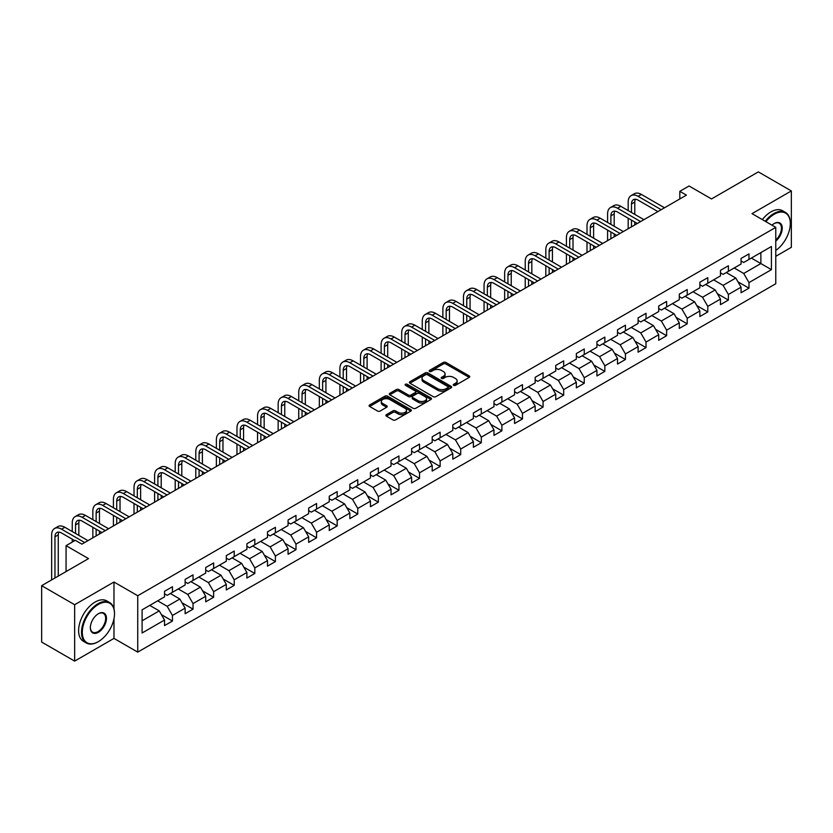 <?xml version="1.0" encoding="UTF-8"?>
<svg xmlns="http://www.w3.org/2000/svg" width="833" height="833" viewBox="0 0 833 833"><rect width="100%" height="100%" fill="white"/><g stroke="black" fill="none" stroke-linecap="round" stroke-linejoin="round"><path stroke-width="1.25" d="M453.631 385.356A1.281 0.739 0 0 0 455.443 385.356L469.208 377.411A1.833 1.062 0 0 0 469.739 376.662A1.833 1.062 0 0 0 469.208 375.912L445.884 362.449A1.833 1.062 0 0 0 443.291 362.449L429.526 370.393A1.281 0.739 0 0 0 429.151 370.914A1.281 0.739 0 0 0 429.526 371.445A1.281 0.739 0 0 0 431.338 371.445L433.129 370.414A5.862 3.384 0 0 1 441.417 370.414L443.354 371.539A5.862 3.384 0 0 1 445.072 373.934A5.862 3.384 0 0 1 443.354 376.318L441.573 377.349A1.281 0.739 0 0 0 441.198 377.87A1.281 0.739 0 0 0 441.573 378.401A1.281 0.739 0 0 0 443.395 378.401L445.176 377.37A5.862 3.384 0 0 1 453.464 377.37L455.412 378.494A5.862 3.384 0 0 1 457.13 380.889A5.862 3.384 0 0 1 455.412 383.274L453.631 384.305A1.281 0.739 0 0 0 453.246 384.836A1.281 0.739 0 0 0 453.631 385.356L453.631 384.305M386.418 414.657A1.833 1.062 0 0 0 385.887 415.407A1.833 1.062 0 0 0 386.418 416.156L392.957 419.926A1.833 1.062 0 0 0 395.55 419.926L410.836 411.106A1.833 1.062 0 0 0 411.377 410.357A1.833 1.062 0 0 0 410.836 409.607L387.522 396.144A1.833 1.062 0 0 0 384.929 396.144L369.644 404.973A1.833 1.062 0 0 0 369.102 405.723A1.833 1.062 0 0 0 369.644 406.462L377.547 411.033A1.833 1.062 0 0 0 380.14 411.033L386.679 407.254A1.833 1.062 0 0 0 387.21 406.504A1.833 1.062 0 0 0 386.679 405.754L382.764 403.495A4.904 2.832 0 0 1 381.327 401.496A4.904 2.832 0 0 1 384.346 398.882A4.904 2.832 0 0 1 389.688 399.496L405.046 408.357A4.904 2.832 0 0 1 406.483 410.357A4.904 2.832 0 0 1 403.453 412.97A4.904 2.832 0 0 1 398.112 412.356L395.55 410.877A1.833 1.062 0 0 0 392.957 410.877L386.418 414.657L386.418 416.156M775.773 256.325L791.35 247.328L791.35 190.934L758.353 171.89L711.497 198.941L689.058 185.988L679.822 191.319L686.423 195.13L81.905 544.136L75.303 540.325L66.067 545.667L66.067 571.573M113.975 608.777L113.975 582.017L74.647 604.727L41.65 585.672L88.506 558.62L66.067 545.667M113.975 582.017L137.737 595.73L775.773 227.367L775.773 283.751L137.737 652.124L137.737 595.73M791.35 190.934L752.022 213.644L775.773 227.367M433.254 396.664A1.833 1.062 0 0 0 435.846 396.664L451.132 387.845A1.833 1.062 0 0 0 451.673 387.095A1.833 1.062 0 0 0 451.132 386.345L427.808 372.882A1.833 1.062 0 0 0 425.226 372.882L409.93 381.712A1.833 1.062 0 0 0 409.399 382.451A1.833 1.062 0 0 0 409.93 383.201L433.254 396.664M405.973 385.627A1.281 0.739 0 0 1 407.275 385.814L430.963 399.486L415.698 408.295A1.833 1.062 0 0 1 413.106 408.295L389.792 394.832L396.331 391.083L396.331 389.563L389.792 393.343A1.833 1.062 0 0 0 389.25 394.092A1.833 1.062 0 0 0 389.792 394.832L389.792 393.343M396.331 391.083A1.833 1.062 0 0 1 398.924 391.083L398.924 389.563A1.833 1.062 0 0 0 396.331 389.563M398.924 389.563L408.378 395.019A1.833 1.062 0 0 0 410.971 395.019L415.313 392.52A1.833 1.062 0 0 0 415.844 391.77A1.833 1.062 0 0 0 415.313 391.021L405.463 385.335A1.281 0.739 0 0 1 405.088 384.815A1.281 0.739 0 0 1 405.879 384.128A1.281 0.739 0 0 1 407.275 384.284L430.984 397.976A1.833 1.062 0 0 1 431.525 398.726A1.833 1.062 0 0 1 430.984 399.476L430.984 397.976M74.647 604.727L74.647 661.11L41.65 642.066L41.65 585.672M161.435 614.671L172.452 621.033L172.452 615.462L185.124 608.152L185.124 613.713L193.037 609.142L193.037 603.581L205.709 596.261L205.709 601.832L213.633 597.251L213.633 591.69L226.305 584.381L226.305 589.941L234.219 585.37L234.219 579.799L246.891 572.49L246.891 578.05L254.815 573.479L254.815 567.919L267.487 560.599L267.487 566.159L275.4 561.588L275.4 556.028L288.072 548.718L288.072 554.278L295.996 549.707L295.996 544.136L308.668 536.827L308.668 542.387L316.582 537.816L316.582 532.256L329.254 524.936L329.254 530.496L337.178 525.925L337.178 520.365L349.85 513.045L349.85 518.615L357.763 514.044L357.763 508.474L370.435 501.164L370.435 506.724L378.359 502.153L378.359 496.593L391.031 489.273L391.031 494.833L398.945 490.262L398.945 484.702L411.617 477.382L411.617 482.953L419.54 478.381L419.54 472.811L432.202 465.501L432.202 471.061L440.126 466.49L440.126 460.93L452.798 453.61L452.798 459.17L460.711 454.599L460.711 449.039L473.383 441.719L473.383 447.29L481.307 442.719L481.307 437.148L493.979 429.838L493.979 435.399L501.893 430.828L501.893 425.267L514.565 417.947L514.565 423.508L522.489 418.937L522.489 413.376L535.161 406.056L535.161 411.627L543.074 407.056L543.074 401.485L555.746 394.176L555.746 399.736L563.67 395.165L563.67 389.605L576.342 382.285L576.342 387.845L584.256 383.274L584.256 377.713L596.928 370.393L596.928 375.964L604.852 371.383L604.852 365.822L617.524 358.513L617.524 364.073L625.437 359.502L625.437 353.942L638.109 346.622L638.109 352.182L646.033 347.611L646.033 342.051L658.705 334.731L658.705 340.301L666.619 335.72L666.619 330.16L679.291 322.85L679.291 328.41L687.215 323.839L687.215 318.279L699.876 310.959L699.876 316.519L707.8 311.948L707.8 306.388L720.472 299.068L720.472 304.639L728.396 300.057L728.396 294.497L741.058 287.187L741.058 292.747L748.982 288.176L748.982 282.606L771.42 269.653L771.42 246.495L760.862 252.586L760.862 263.561L771.42 269.653M172.452 621.033L164.528 625.604L164.528 620.044L142.089 632.997L142.089 609.829L164.528 596.876L164.528 591.315L172.452 586.734L172.452 592.305L185.124 584.985L185.124 579.424L193.037 574.853L193.037 580.414L205.709 573.094L205.709 567.533L213.633 562.962L213.633 568.523L226.305 561.213L226.305 555.642L234.219 551.071L234.219 556.642L246.891 549.322L246.891 543.762L254.815 539.19L254.815 544.751L267.487 537.431L267.487 531.87L275.4 527.299L275.4 532.86L288.072 525.55L288.072 519.979L295.996 515.408L295.996 520.979L308.668 513.659L308.668 508.099L316.582 503.528L316.582 509.088L329.254 501.768L329.254 496.208L337.178 491.637L337.178 497.197L349.85 489.887L349.85 484.317L357.763 479.746L357.763 485.316L370.435 477.996L370.435 472.436L378.359 467.865L378.359 473.425L391.031 466.105L391.031 460.545L398.945 455.974L398.945 461.534L411.617 454.224L411.617 448.654L419.54 444.083L419.54 449.653L432.202 442.333L432.202 436.773L440.126 432.202L440.126 437.762L452.798 430.442L452.798 424.882L460.711 420.311L460.711 425.871L473.383 418.562L473.383 412.991L481.307 408.42L481.307 413.98L493.979 406.671L493.979 401.11L501.893 396.539L501.893 402.1L514.565 394.78L514.565 389.219L522.489 384.648L522.489 390.208L535.161 382.899L535.161 377.328L543.074 372.757L543.074 378.317L555.746 371.008L555.746 365.448L563.67 360.876L563.67 366.437L576.342 359.117L576.342 353.556L584.256 348.985L584.256 354.546L596.928 347.236L596.928 341.665L604.852 337.094L604.852 342.655L617.524 335.345L617.524 329.785L625.437 325.203L625.437 330.774L638.109 323.454L638.109 317.894L646.033 313.323L646.033 318.883L658.705 311.563L658.705 306.003L666.619 301.431L666.619 306.992L679.291 299.682L679.291 294.122L687.215 289.54L687.215 295.111L699.876 287.791L699.876 282.231L707.8 277.66L707.8 283.22L720.472 275.9L720.472 270.34L728.396 265.769L728.396 271.329L741.058 264.019L741.058 258.459L748.982 253.878L748.982 259.448L771.42 246.495M170.338 593.523L179.845 599.01L167.173 606.32L157.666 600.832M164.528 593.825L167.173 595.345L172.452 592.305M167.173 606.32L172.452 615.462M179.845 599.01L185.124 608.152M190.934 581.632L200.43 587.119L187.758 594.439L178.262 588.952M185.124 581.934L187.758 583.464L193.037 580.414M187.758 594.439L193.037 603.581M200.43 587.119L205.709 596.261M211.52 569.741L221.026 575.228L208.354 582.548L198.848 577.061M205.709 570.053L208.354 571.573L213.633 568.523M208.354 582.548L213.633 591.69M221.026 575.228L226.305 584.381M232.115 557.86L241.612 563.347L228.94 570.657L219.443 565.17M226.305 558.162L228.94 559.682L234.219 556.642M228.94 570.657L234.219 579.799M241.612 563.347L246.891 572.49M252.701 545.969L262.208 551.456L249.536 558.776L240.029 553.289M246.891 546.271L249.536 547.802L254.815 544.751M249.536 558.776L254.815 567.919M262.208 551.456L267.487 560.599M273.286 534.078L282.793 539.565L270.121 546.885L260.625 541.398M267.487 534.39L270.121 535.911L275.4 532.86M270.121 546.885L275.4 556.028M282.793 539.565L288.072 548.718M293.882 522.197L303.389 527.685L290.717 534.994L281.21 529.507M288.072 522.499L290.717 524.019L295.996 520.979M290.717 534.994L295.996 544.136M303.389 527.685L308.668 536.827M314.468 510.306L323.975 515.794L311.303 523.114L301.796 517.626M308.668 510.608L311.303 512.139L316.582 509.088M311.303 523.114L316.582 532.256M323.975 515.794L329.254 524.936M335.064 498.415L344.57 503.903L331.898 511.223L322.392 505.735M329.254 498.728L331.898 500.248L337.178 497.197M331.898 511.223L337.178 520.365M344.57 503.903L349.85 513.045M355.649 486.534L365.156 492.022L352.484 499.331L342.977 493.844M349.85 486.836L352.484 488.357L357.763 485.316M352.484 499.331L357.763 508.474M365.156 492.022L370.435 501.164M376.245 474.643L385.741 480.131L373.08 487.44L363.573 481.963M370.435 474.945L373.08 476.476L378.359 473.425M373.08 487.44L378.359 496.593M385.741 480.131L391.031 489.273M396.831 462.752L406.337 468.24L393.665 475.56L384.159 470.072M391.031 463.065L393.665 464.585L398.945 461.534M393.665 475.56L398.945 484.702M406.337 468.24L411.617 477.382M417.427 450.872L426.923 456.359L414.261 463.669L404.755 458.181M411.617 451.174L414.261 452.694L419.54 449.653M414.261 463.669L419.54 472.811M426.923 456.359L432.202 465.501M438.012 438.981L447.519 444.468L434.847 451.778L425.34 446.301M432.202 439.283L434.847 440.813L440.126 437.762M434.847 451.778L440.126 460.93M447.519 444.468L452.798 453.61M458.608 427.09L468.104 432.577L455.432 439.897L445.936 434.409M452.798 427.402L455.432 428.922L460.711 425.871M455.432 439.897L460.711 449.039M468.104 432.577L473.383 441.719M479.194 415.209L488.7 420.696L476.028 428.006L466.522 422.518M473.383 415.511L476.028 417.031L481.307 413.98M476.028 428.006L481.307 437.148M488.7 420.696L493.979 429.838M499.79 403.318L509.286 408.805L496.614 416.115L487.118 410.627M493.979 403.62L496.614 405.15L501.893 402.1M496.614 416.115L501.893 425.267M509.286 408.805L514.565 417.947M520.375 391.427L529.882 396.914L517.21 404.234L507.703 398.747M514.565 391.729L517.21 393.259L522.489 390.208M517.21 404.234L522.489 413.376M529.882 396.914L535.161 406.056M540.971 379.546L550.467 385.023L537.795 392.343L528.299 386.856M535.161 379.848L537.795 381.368L543.074 378.317M537.795 392.343L543.074 401.485M550.467 385.023L555.746 394.176M561.557 367.655L571.063 373.142L558.391 380.452L548.885 374.965M555.746 367.957L558.391 369.488L563.67 366.437M558.391 380.452L563.67 389.605M571.063 373.142L576.342 382.285M582.142 355.764L591.649 361.251L578.977 368.571L569.48 363.084M576.342 356.066L578.977 357.596L584.256 354.546M578.977 368.571L584.256 377.713M591.649 361.251L596.928 370.393M602.738 343.883L612.245 349.36L599.573 356.68L590.066 351.193M596.928 344.185L599.573 345.705L604.852 342.655M599.573 356.68L604.852 365.822M612.245 349.36L617.524 358.513M623.323 331.992L632.83 337.48L620.158 344.789L610.651 339.302M617.524 332.294L620.158 333.814L625.437 330.774M620.158 344.789L625.437 353.942M632.83 337.48L638.109 346.622M643.919 320.101L653.426 325.588L640.754 332.908L631.247 327.421M638.109 320.403L640.754 321.934L646.033 318.883M640.754 332.908L646.033 342.051M653.426 325.588L658.705 334.731M664.505 308.21L674.012 313.697L661.34 321.017L651.833 315.53M658.705 308.522L661.34 310.043L666.619 306.992M661.34 321.017L666.619 330.16M674.012 313.697L679.291 322.85M685.101 296.329L694.597 301.817L681.935 309.126L672.429 303.639M679.291 296.631L681.935 298.152L687.215 295.111M681.935 309.126L687.215 318.279M694.597 301.817L699.876 310.959M705.686 284.438L715.193 289.926L702.521 297.246L693.014 291.758M699.876 284.74L702.521 286.271L707.8 283.22M702.521 297.246L707.8 306.388M715.193 289.926L720.472 299.068M726.282 272.547L735.778 278.035L723.106 285.355L713.61 279.867M720.472 272.86L723.106 274.38L728.396 271.329M723.106 285.355L728.396 294.497M735.778 278.035L741.058 287.187M751.356 258.074L760.862 263.561L743.702 273.463L734.196 267.976M741.058 260.968L743.702 262.489L748.982 259.448M743.702 273.463L748.982 282.606M74.647 661.11L113.975 638.401L137.737 652.124M679.822 191.319L679.822 198.941M142.089 620.804L159.249 610.891L149.753 605.404M159.249 610.891L164.528 620.044M737.965 281.814L748.982 288.176M717.369 293.695L728.396 300.057M696.784 305.586L707.8 311.948M676.188 317.477L687.215 323.839M655.602 329.358L666.619 335.72M635.006 341.249L646.033 347.611M614.421 353.14L625.437 359.502M593.825 365.021L604.852 371.383M573.239 376.912L584.256 383.274M552.643 388.803L563.67 395.165M532.058 400.683L543.074 407.056M511.462 412.574L522.489 418.937M490.876 424.466L501.893 430.828M470.291 436.346L481.307 442.719M449.695 448.237L460.711 454.599M429.11 460.128L440.126 466.49M408.514 472.019L419.54 478.381M387.928 483.9L398.945 490.262M367.332 495.791L378.359 502.153M346.747 507.682L357.763 514.044M326.151 519.563L337.178 525.925M305.565 531.454L316.582 537.816M284.969 543.345L295.996 549.707M264.384 555.226L275.4 561.588M243.788 567.117L254.815 573.479M223.202 579.008L234.219 585.37M202.606 590.889L213.633 597.251M182.021 602.78L193.037 609.142M113.975 638.401L113.975 618.742M454.141 385.533L455.412 384.804A5.862 3.384 0 0 0 457.13 382.409L457.13 380.889M445.072 373.934L445.072 375.454A5.862 3.384 0 0 1 443.354 377.849L442.094 378.578M469.208 375.912L469.208 377.411L445.884 363.969A1.833 1.062 0 0 0 443.291 363.969L430.036 371.622M451.132 386.345L451.132 387.845L427.808 374.402A1.833 1.062 0 0 0 425.226 374.402L409.961 383.222M447.894 387.616A1.281 0.739 0 0 0 448.269 387.095A1.281 0.739 0 0 0 447.894 386.574L427.423 374.756A1.281 0.739 0 0 0 425.611 374.756L423.726 375.839A5.862 3.384 0 0 0 422.019 378.234A5.862 3.384 0 0 0 423.726 380.619L437.721 388.699A5.862 3.384 0 0 0 446.019 388.699L447.894 387.616L447.894 389.146A1.281 0.739 0 0 0 448.269 388.615L448.269 387.095M422.019 378.234L422.019 379.754A5.862 3.384 0 0 0 423.726 382.149L423.726 380.619M447.894 389.146L446.019 390.229A5.862 3.384 0 0 1 437.721 390.229L423.726 382.149M398.924 391.083L408.378 396.55A1.833 1.062 0 0 0 410.971 396.55L415.313 394.04A1.833 1.062 0 0 0 415.844 393.291L415.844 391.77M418.197 400.683A4.904 2.832 0 0 0 423.539 401.298A4.904 2.832 0 0 0 426.558 398.684A4.904 2.832 0 0 0 425.122 396.685L419.717 393.561A1.833 1.062 0 0 0 417.125 393.561L412.783 396.071A1.833 1.062 0 0 0 412.252 396.82A1.833 1.062 0 0 0 412.783 397.57L418.197 400.683L418.197 402.214A4.904 2.832 0 0 0 423.539 402.828A4.904 2.832 0 0 0 426.558 400.215L426.558 398.684M412.252 396.82L412.252 398.341A1.833 1.062 0 0 0 412.783 399.09L412.783 397.57M418.197 402.214L412.783 399.09M406.483 410.357L406.483 411.877A4.904 2.832 0 0 1 403.453 414.49A4.904 2.832 0 0 1 398.112 413.876L395.55 412.408A1.833 1.062 0 0 0 392.957 412.408L386.439 416.167M381.327 401.496L381.327 403.016A4.904 2.832 0 0 0 382.764 405.015L382.764 403.495M386.658 407.264L382.764 405.015M410.815 411.117L387.522 397.664A1.833 1.062 0 0 0 384.929 397.664L369.665 406.483M628.186 210.582L628.186 202.044A13.994 8.08 60 0 1 631.081 195.64L634.382 193.735A13.994 8.08 60 0 1 641.379 194.433L664.505 207.781M631.081 195.64A13.994 8.08 60 0 1 638.088 196.328L661.204 209.687M657.903 211.592L638.088 200.139A9.33 5.394 -120 0 0 633.413 199.681A9.33 5.394 -120 0 0 631.487 203.95L631.487 212.488M635.371 199.254A9.33 5.394 -120 0 0 634.788 202.044L634.788 214.393M631.487 220.11L631.487 226.847M634.788 222.015L634.788 224.941M628.186 228.752L628.186 218.204M775.773 250.441A22.772 13.151 120 0 0 790.298 223.556A22.772 13.151 120 0 0 774.19 214.258A22.772 13.151 120 0 0 765.923 221.672M765.235 221.276A23.334 13.474 -60 0 1 773.795 213.571A23.334 13.474 -60 0 1 785.457 212.415A23.334 13.474 -60 0 1 790.298 223.098A23.334 13.474 -60 0 1 790.288 223.327M771.993 225.181A11.391 6.57 -60 0 1 774.19 223.556L774.19 223.556A11.391 6.57 -60 0 1 782.208 227.305A11.391 6.57 -60 0 1 775.773 241.049M762.33 219.6A23.334 13.474 -60 0 1 770.889 211.894A23.334 13.474 -60 0 1 782.562 210.739L785.457 212.415M775.773 240.019A10.829 6.248 120 0 0 781.187 230.637A10.829 6.248 120 0 0 779.209 223.244A10.829 6.248 120 0 0 773.992 223.671M98.013 641.837L98.409 641.608A22.772 13.151 120 0 0 114.506 613.713A22.772 13.151 120 0 0 98.409 604.414A22.772 13.151 120 0 0 82.3 632.309A22.772 13.151 120 0 0 98.409 641.608L98.013 641.837A23.334 13.474 -60 0 1 86.34 642.993A23.334 13.474 -60 0 1 82.769 624.292A23.334 13.474 -60 0 1 98.013 603.727A23.334 13.474 -60 0 1 109.675 602.571A23.334 13.474 -60 0 1 114.506 613.255A23.334 13.474 -60 0 1 114.506 613.484M98.409 632.309A11.391 6.57 -60 0 1 90.349 627.655A11.391 6.57 -60 0 1 98.409 613.713L98.409 613.713A11.391 6.57 -60 0 1 106.457 618.367A11.391 6.57 -60 0 1 98.409 632.309M90.36 627.426A10.829 6.248 120 0 0 92.598 632.164A10.829 6.248 120 0 0 98.013 631.622A10.829 6.248 120 0 0 105.083 622.084A10.829 6.248 120 0 0 103.427 613.411A10.829 6.248 120 0 0 98.2 613.838M86.34 642.993L83.435 641.316A23.334 13.474 -60 0 1 79.864 622.615A23.334 13.474 -60 0 1 95.108 602.051A23.334 13.474 -60 0 1 106.77 600.895L109.675 602.571M607.59 222.473L607.59 213.935A13.994 8.08 60 0 1 610.495 207.532L613.796 205.626A13.994 8.08 60 0 1 620.793 206.313L643.919 219.662M610.495 207.532A13.994 8.08 60 0 1 617.492 208.219L640.619 221.568M637.318 223.473L617.492 212.03A9.33 5.394 -120 0 0 612.828 211.572A9.33 5.394 -120 0 0 610.891 215.841L610.891 224.379M614.775 211.134A9.33 5.394 -120 0 0 614.192 213.935L614.192 226.284M610.891 232.001L610.891 238.727M614.192 233.906L614.192 236.832M607.59 240.633L607.59 230.095M587.005 234.354L587.005 225.826A13.994 8.08 60 0 1 589.899 219.412L593.2 217.507A13.994 8.08 60 0 1 600.208 218.204L623.323 231.553M589.899 219.412A13.994 8.08 60 0 1 596.907 220.11L620.023 233.459M616.732 235.364L596.907 223.921A9.33 5.394 -120 0 0 592.232 223.452A9.33 5.394 -120 0 0 590.305 227.732L590.305 236.26M594.189 223.025A9.33 5.394 -120 0 0 593.606 225.826L593.606 238.165M590.305 243.882L590.305 250.618M593.606 245.787L593.606 248.713M587.005 252.524L587.005 241.976M566.409 246.245L566.409 237.707A13.994 8.08 60 0 1 569.314 231.303L572.615 229.398A13.994 8.08 60 0 1 579.612 230.095L602.738 243.444M569.314 231.303A13.994 8.08 60 0 1 576.311 232.001L599.437 245.35M596.136 247.255L576.311 235.801A9.33 5.394 -120 0 0 571.646 235.343A9.33 5.394 -120 0 0 569.71 239.612L569.71 248.151M573.593 234.916A9.33 5.394 -120 0 0 573.01 237.707L573.01 250.056M569.71 255.773L569.71 262.51M573.01 257.678L573.01 260.604M566.409 264.415L566.409 253.867M545.823 258.136L545.823 249.598A13.994 8.08 60 0 1 548.718 243.194L552.019 241.289A13.994 8.08 60 0 1 559.026 241.976L582.142 255.325M548.718 243.194A13.994 8.08 60 0 1 555.726 243.882L578.852 257.23M575.551 259.136L555.726 247.693A9.33 5.394 -120 0 0 551.061 247.234A9.33 5.394 -120 0 0 549.124 251.504L549.124 260.042M553.008 246.797A9.33 5.394 -120 0 0 552.425 249.598L552.425 261.947M549.124 267.664L549.124 274.401M552.425 269.569L552.425 272.495M545.823 276.296L545.823 265.758M525.238 270.017L525.238 261.489A13.994 8.08 60 0 1 528.132 255.075L531.433 253.17A13.994 8.08 60 0 1 538.43 253.867L561.557 267.216M528.132 255.075A13.994 8.08 60 0 1 535.13 255.773L558.256 269.121M554.955 271.027L535.13 259.584A9.33 5.394 -120 0 0 530.465 259.115A9.33 5.394 -120 0 0 528.528 263.395L528.528 271.922M532.412 258.688A9.33 5.394 -120 0 0 531.829 261.489L531.829 273.828M528.528 279.544L528.528 286.281M531.829 281.45L531.829 284.376M525.238 288.187L525.238 277.639M504.642 281.908L504.642 273.37A13.994 8.08 60 0 1 507.547 266.966L510.837 265.061A13.994 8.08 60 0 1 517.845 265.758L540.971 279.107M507.547 266.966A13.994 8.08 60 0 1 514.544 267.664L537.67 281.013M534.37 282.918L514.544 271.464A9.33 5.394 -120 0 0 509.879 271.006A9.33 5.394 -120 0 0 507.943 275.275L507.943 283.814M511.826 270.579A9.33 5.394 -120 0 0 511.243 273.37L511.243 285.719M507.943 291.435L507.943 298.172M511.243 293.341L511.243 296.267M504.642 300.078L504.642 289.53M484.056 293.799L484.056 285.261A13.994 8.08 60 0 1 486.951 278.857L490.252 276.952A13.994 8.08 60 0 1 497.249 277.639L520.375 290.988M486.951 278.857A13.994 8.08 60 0 1 493.948 279.544L517.074 292.893M513.774 294.799L493.948 283.355A9.33 5.394 -120 0 0 489.283 282.897A9.33 5.394 -120 0 0 487.357 287.166L487.357 295.705M491.241 282.46A9.33 5.394 -120 0 0 490.647 285.261L490.647 297.61M487.357 303.327L487.357 310.063M490.647 305.232L490.647 308.158M484.056 311.969L484.056 301.421M463.46 305.68L463.46 297.152A13.994 8.08 60 0 1 466.365 290.738L469.666 288.832A13.994 8.08 60 0 1 476.663 289.53L499.79 302.879M466.365 290.738A13.994 8.08 60 0 1 473.363 291.435L496.489 304.784M493.188 306.69L473.363 295.246A9.33 5.394 -120 0 0 468.698 294.778A9.33 5.394 -120 0 0 466.761 299.057L466.761 307.585M470.645 294.351A9.33 5.394 -120 0 0 470.062 297.152L470.062 309.491M466.761 315.207L466.761 321.944M470.062 317.113L470.062 320.039M463.46 323.85L463.46 313.302M442.875 317.571L442.875 309.043A13.994 8.08 60 0 1 445.77 302.629L449.07 300.723A13.994 8.08 60 0 1 456.067 301.421L479.194 314.77M445.77 302.629A13.994 8.08 60 0 1 452.767 303.327L475.893 316.675M472.592 318.581L452.767 307.138A9.33 5.394 -120 0 0 448.102 306.669A9.33 5.394 -120 0 0 446.176 310.938L446.176 319.476M450.059 306.242A9.33 5.394 -120 0 0 449.466 309.043L449.466 321.382M446.176 327.098L446.176 333.835M449.466 329.004L449.466 331.93M442.875 335.741L442.875 325.193M422.279 329.462L422.279 320.924A13.994 8.08 60 0 1 425.184 314.52L428.485 312.614A13.994 8.08 60 0 1 435.482 313.302L458.608 326.661M425.184 314.52A13.994 8.08 60 0 1 432.181 315.207L455.307 328.556M452.007 330.462L432.181 319.018A9.33 5.394 -120 0 0 427.516 318.56A9.33 5.394 -120 0 0 425.58 322.829L425.58 331.367M429.464 318.123A9.33 5.394 -120 0 0 428.88 320.924L428.88 333.273M425.58 338.989L425.58 345.726M428.88 340.895L428.88 343.821M422.279 347.632L422.279 337.084M401.693 341.353L401.693 332.815A13.994 8.08 60 0 1 404.588 326.401L407.889 324.495A13.994 8.08 60 0 1 414.886 325.193L438.012 338.542M404.588 326.401A13.994 8.08 60 0 1 411.585 327.098L434.711 340.447M431.411 342.353L411.585 330.909A9.33 5.394 -120 0 0 406.921 330.451A9.33 5.394 -120 0 0 404.994 334.72L404.994 343.248M408.878 330.014A9.33 5.394 -120 0 0 408.295 332.815L408.295 345.154M404.994 350.87L404.994 357.607M408.295 352.776L408.295 355.701M401.693 359.512L401.693 348.965M381.098 353.234L381.098 344.706A13.994 8.08 60 0 1 384.003 338.292L387.303 336.386A13.994 8.08 60 0 1 394.301 337.084L417.427 350.433M384.003 338.292A13.994 8.08 60 0 1 391 338.989L414.126 352.338M410.825 354.244L391 342.8A9.33 5.394 -120 0 0 386.335 342.332A9.33 5.394 -120 0 0 384.398 346.611L384.398 355.139M388.282 341.905A9.33 5.394 -120 0 0 387.699 344.706L387.699 357.045M384.398 362.761L384.398 369.498M387.699 364.667L387.699 367.592M381.098 371.403L381.098 360.856M360.512 365.125L360.512 356.586A13.994 8.08 60 0 1 363.407 350.183L366.707 348.277A13.994 8.08 60 0 1 373.705 348.965L396.831 362.324M363.407 350.183A13.994 8.08 60 0 1 370.414 350.87L393.53 364.229M390.229 366.124L370.414 354.681A9.33 5.394 -120 0 0 365.739 354.223A9.33 5.394 -120 0 0 363.813 358.492L363.813 367.03M367.697 353.796A9.33 5.394 -120 0 0 367.114 356.586L367.114 368.936M363.813 374.652L363.813 381.389M367.114 376.558L367.114 379.484M360.512 383.295L360.512 372.747M339.916 377.016L339.916 368.478A13.994 8.08 60 0 1 342.821 362.063L346.122 360.158A13.994 8.08 60 0 1 353.119 360.856L376.245 374.204M342.821 362.063A13.994 8.08 60 0 1 349.818 362.761L372.945 376.11M369.644 378.015L349.818 366.572A9.33 5.394 -120 0 0 345.154 366.114A9.33 5.394 -120 0 0 343.217 370.383L343.217 378.921M347.101 365.677A9.33 5.394 -120 0 0 346.518 368.478L346.518 380.816M343.217 386.533L343.217 393.27M346.518 388.438L346.518 391.364M339.916 395.175L339.916 384.627M319.331 388.896L319.331 380.369A13.994 8.08 60 0 1 322.225 373.955L325.526 372.049A13.994 8.08 60 0 1 332.523 372.747L355.649 386.096M322.225 373.955A13.994 8.08 60 0 1 329.233 374.652L352.349 388.001M349.058 389.906L329.233 378.463A9.33 5.394 -120 0 0 324.558 377.995A9.33 5.394 -120 0 0 322.631 382.274L322.631 390.802M326.515 377.568A9.33 5.394 -120 0 0 325.932 380.369L325.932 392.707M322.631 398.424L322.631 405.161M325.932 400.329L325.932 403.255M319.331 407.066L319.331 396.518M298.735 400.788L298.735 392.249A13.994 8.08 60 0 1 301.64 385.846L304.94 383.94A13.994 8.08 60 0 1 311.938 384.627L335.064 397.987M301.64 385.846A13.994 8.08 60 0 1 308.637 386.533L331.763 399.892M328.462 401.798L308.637 390.344A9.33 5.394 -120 0 0 303.972 389.886A9.33 5.394 -120 0 0 302.035 394.155L302.035 402.693M305.919 389.459A9.33 5.394 -120 0 0 305.336 392.249L305.336 404.599M302.035 410.315L302.035 417.052M305.336 412.22L305.336 415.146M298.735 418.957L298.735 408.409M278.149 412.679L278.149 404.14A13.994 8.08 60 0 1 281.044 397.726L284.345 395.821A13.994 8.08 60 0 1 291.352 396.518L314.468 409.867M281.044 397.726A13.994 8.08 60 0 1 288.051 398.424L311.167 411.773M307.877 413.678L288.051 402.235A9.33 5.394 -120 0 0 283.376 401.777A9.33 5.394 -120 0 0 281.45 406.046L281.45 414.584M285.334 401.339A9.33 5.394 -120 0 0 284.751 404.14L284.751 416.49M281.45 422.196L281.45 428.933M284.751 424.101L284.751 427.027M278.149 430.838L278.149 420.29M257.553 424.559L257.553 416.031A13.994 8.08 60 0 1 260.458 409.617L263.759 407.712A13.994 8.08 60 0 1 270.756 408.409L293.882 421.758M260.458 409.617A13.994 8.08 60 0 1 267.455 410.315L290.582 423.664M287.281 425.569L267.455 414.126A9.33 5.394 -120 0 0 262.791 413.657A9.33 5.394 -120 0 0 260.854 417.937L260.854 426.465M264.738 413.23A9.33 5.394 -120 0 0 264.155 416.031L264.155 428.37M260.854 434.087L260.854 440.824M264.155 435.992L264.155 438.918M257.553 442.729L257.553 432.181M236.968 436.45L236.968 427.912A13.994 8.08 60 0 1 239.862 421.508L243.163 419.603A13.994 8.08 60 0 1 250.171 420.29L273.286 433.649M239.862 421.508A13.994 8.08 60 0 1 246.87 422.196L269.996 435.555M266.695 437.46L246.87 426.007A9.33 5.394 -120 0 0 242.205 425.548A9.33 5.394 -120 0 0 240.268 429.818L240.268 438.356M244.152 425.122A9.33 5.394 -120 0 0 243.569 427.912L243.569 440.261M240.268 445.978L240.268 452.715M243.569 447.883L243.569 450.809M236.968 454.62L236.968 444.072M216.382 448.341L216.382 439.803A13.994 8.08 60 0 1 219.277 433.389L222.578 431.494A13.994 8.08 60 0 1 229.575 432.181L252.701 445.53M219.277 433.389A13.994 8.08 60 0 1 226.274 434.087L249.4 447.436M246.099 449.341L226.274 437.898A9.33 5.394 -120 0 0 221.609 437.44A9.33 5.394 -120 0 0 219.673 441.709L219.673 450.247M223.556 437.002A9.33 5.394 -120 0 0 222.973 439.803L222.973 452.152M219.673 457.858L219.673 464.595M222.973 459.764L222.973 462.69M216.382 466.501L216.382 455.953M195.786 460.222L195.786 451.694A13.994 8.08 60 0 1 198.691 445.28L201.982 443.375A13.994 8.08 60 0 1 208.989 444.072L232.115 457.421M198.691 445.28A13.994 8.08 60 0 1 205.689 445.978L228.815 459.327M225.514 461.232L205.689 449.789A9.33 5.394 -120 0 0 201.024 449.32A9.33 5.394 -120 0 0 199.087 453.6L199.087 462.128M202.971 448.893A9.33 5.394 -120 0 0 202.388 451.694L202.388 464.033M199.087 469.75L199.087 476.486M202.388 471.655L202.388 474.581M195.786 478.392L195.786 467.844M175.201 472.113L175.201 463.575A13.994 8.08 60 0 1 178.095 457.171L181.396 455.266A13.994 8.08 60 0 1 188.393 455.953L211.52 469.312M178.095 457.171A13.994 8.08 60 0 1 185.093 457.858L208.219 471.218M204.918 473.123L185.093 461.669A9.33 5.394 -120 0 0 180.428 461.211A9.33 5.394 -120 0 0 178.501 465.48L178.501 474.019M182.385 460.784A9.33 5.394 -120 0 0 181.792 463.575L181.792 475.924M178.501 481.641L178.501 488.377M181.792 483.546L181.792 486.472M175.201 490.283L175.201 479.735M154.605 484.004L154.605 475.466A13.994 8.08 60 0 1 157.51 469.062L160.811 467.157A13.994 8.08 60 0 1 167.808 467.844L190.934 481.193M157.51 469.062A13.994 8.08 60 0 1 164.507 469.75L187.633 483.098M184.332 485.004L164.507 473.56A9.33 5.394 -120 0 0 159.842 473.102A9.33 5.394 -120 0 0 157.906 477.371L157.906 485.91M161.789 472.665A9.33 5.394 -120 0 0 161.206 475.466L161.206 487.815M157.906 493.521L157.906 500.258M161.206 495.427L161.206 498.353M154.605 502.164L154.605 491.626M134.019 495.885L134.019 487.357A13.994 8.08 60 0 1 136.914 480.943L140.215 479.037A13.994 8.08 60 0 1 147.212 479.735L170.338 493.084M136.914 480.943A13.994 8.08 60 0 1 143.911 481.641L167.037 494.989M163.737 496.895L143.911 485.452A9.33 5.394 -120 0 0 139.246 484.983A9.33 5.394 -120 0 0 137.32 489.263L137.32 497.79M141.204 484.556A9.33 5.394 -120 0 0 140.621 487.357L140.621 499.696M137.32 505.412L137.32 512.149M140.621 507.318L140.621 510.244M134.019 514.055L134.019 503.507M113.423 507.776L113.423 499.238A13.994 8.08 60 0 1 116.328 492.834L119.629 490.929A13.994 8.08 60 0 1 126.626 491.626L149.753 504.975M116.328 492.834A13.994 8.08 60 0 1 123.326 493.521L146.452 506.881M143.151 508.786L123.326 497.332A9.33 5.394 -120 0 0 118.661 496.874A9.33 5.394 -120 0 0 116.724 501.143L116.724 509.681M120.608 496.447A9.33 5.394 -120 0 0 120.025 499.238L120.025 511.587M116.724 517.303L116.724 524.04M120.025 519.209L120.025 522.135M113.423 525.946L113.423 515.398M92.838 519.667L92.838 511.129A13.994 8.08 60 0 1 95.733 504.725L99.033 502.82A13.994 8.08 60 0 1 106.03 503.507L129.157 516.856M95.733 504.725A13.994 8.08 60 0 1 102.73 505.412L125.856 518.761M122.555 520.667L102.73 509.223A9.33 5.394 -120 0 0 98.065 508.765A9.33 5.394 -120 0 0 96.139 513.034L96.139 521.573M100.022 508.328A9.33 5.394 -120 0 0 99.439 511.129L99.439 523.478M96.139 529.194L96.139 535.921M99.439 531.09L99.439 534.015M92.838 537.826L92.838 527.289M72.242 531.548L72.242 523.02A13.994 8.08 60 0 1 75.147 516.606L78.448 514.7A13.994 8.08 60 0 1 85.445 515.398L108.571 528.747M75.147 516.606A13.994 8.08 60 0 1 82.144 517.303L105.27 530.652M101.97 532.558L82.144 521.114A9.33 5.394 -120 0 0 77.479 520.646A9.33 5.394 -120 0 0 75.543 524.925L75.543 533.453M79.427 520.219A9.33 5.394 -120 0 0 78.843 523.02L78.843 535.359M72.242 542.096L72.242 539.17M51.656 579.893L51.656 534.901A13.994 8.08 60 0 1 54.551 528.497L57.852 526.591A13.994 8.08 60 0 1 64.849 527.289L87.975 540.638M54.551 528.497A13.994 8.08 60 0 1 61.559 529.194L84.674 542.543M74.783 540.638L61.559 532.995A9.33 5.394 -120 0 0 56.883 532.537A9.33 5.394 -120 0 0 54.957 536.806L54.957 577.987M58.841 532.11A9.33 5.394 -120 0 0 58.258 534.901L58.258 576.082M455.412 384.804L455.412 383.274M441.573 378.401L441.573 377.349M443.354 377.849L443.354 376.318M429.526 371.445L429.526 370.393M443.291 363.969L443.291 362.449M445.884 363.969L445.884 362.449M409.93 383.201L409.93 381.712M425.226 374.402L425.226 372.882M427.808 374.402L427.808 372.882M437.721 390.229L437.721 388.699M446.019 390.229L446.019 388.699M408.378 396.55L408.378 395.019M410.971 396.55L410.971 395.019M415.313 394.04L415.313 392.52M407.275 385.814L407.275 384.284M392.957 412.408L392.957 410.877M395.55 412.408L395.55 410.877M398.112 413.876L398.112 412.356M386.679 407.254L386.679 405.754M369.644 406.462L369.644 404.973M384.929 397.664L384.929 396.144M387.522 397.664L387.522 396.144M410.836 411.106L410.836 409.607M641.379 194.433L638.088 196.328M634.788 202.044L631.487 203.95M620.793 206.313L617.492 208.219M614.192 213.935L610.891 215.841M600.208 218.204L596.907 220.11M593.606 225.826L590.305 227.732M579.612 230.095L576.311 232.001M573.01 237.707L569.71 239.612M559.026 241.976L555.726 243.882M552.425 249.598L549.124 251.504M538.43 253.867L535.13 255.773M531.829 261.489L528.528 263.395M517.845 265.758L514.544 267.664M511.243 273.37L507.943 275.275M497.249 277.639L493.948 279.544M490.647 285.261L487.357 287.166M476.663 289.53L473.363 291.435M470.062 297.152L466.761 299.057M456.067 301.421L452.767 303.327M449.466 309.043L446.176 310.938M435.482 313.302L432.181 315.207M428.88 320.924L425.58 322.829M414.886 325.193L411.585 327.098M408.295 332.815L404.994 334.72M394.301 337.084L391 338.989M387.699 344.706L384.398 346.611M373.705 348.965L370.414 350.87M367.114 356.586L363.813 358.492M353.119 360.856L349.818 362.761M346.518 368.478L343.217 370.383M332.523 372.747L329.233 374.652M325.932 380.369L322.631 382.274M311.938 384.627L308.637 386.533M305.336 392.249L302.035 394.155M291.352 396.518L288.051 398.424M284.751 404.14L281.45 406.046M270.756 408.409L267.455 410.315M264.155 416.031L260.854 417.937M250.171 420.29L246.87 422.196M243.569 427.912L240.268 429.818M229.575 432.181L226.274 434.087M222.973 439.803L219.673 441.709M208.989 444.072L205.689 445.978M202.388 451.694L199.087 453.6M188.393 455.953L185.093 457.858M181.792 463.575L178.501 465.48M167.808 467.844L164.507 469.75M161.206 475.466L157.906 477.371M147.212 479.735L143.911 481.641M140.621 487.357L137.32 489.263M126.626 491.626L123.326 493.521M120.025 499.238L116.724 501.143M106.03 503.507L102.73 505.412M99.439 511.129L96.139 513.034M85.445 515.398L82.144 517.303M78.843 523.02L75.543 524.925M64.849 527.289L61.559 529.194M58.258 534.901L54.957 536.806"/></g></svg>

